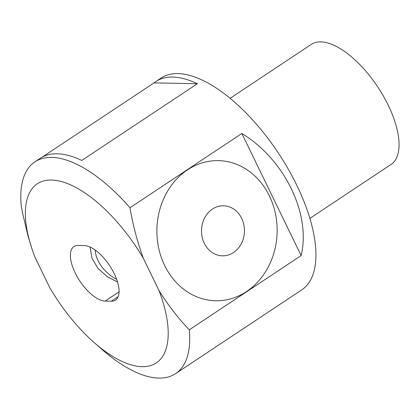<?xml version="1.0" encoding="UTF-8"?>
<svg xmlns="http://www.w3.org/2000/svg" width="420" height="420" viewBox="0 0 420 420"><rect width="100%" height="100%" fill="white"/><g stroke="black" fill="none" stroke-linecap="round" stroke-linejoin="round"><path stroke-width="0.63" d="M78.146 245.459L84.315 245.579A32.03 14.144 56.4 0 1 112.088 269.593A32.03 14.144 56.4 0 1 115.537 300.069A32.03 14.144 56.4 0 1 111.316 301.193L105.152 301.072A32.03 14.144 56.4 0 1 77.374 277.058A32.03 14.144 56.4 0 1 73.925 246.582A32.03 14.144 56.4 0 1 78.146 245.459M90.085 247.054L91.922 258.132L97.991 268.417L107.352 276.712L117.558 282.03M241.678 218.395A25.027 21.473 -88.9 0 1 222.758 255.838A25.027 21.473 -88.9 0 1 204.488 218.211A25.027 21.473 -88.9 0 1 241.678 218.395M269.388 195.919A70.072 60.123 -88.9 0 1 216.4 300.767A70.072 60.123 -88.9 0 1 165.244 195.41A70.072 60.123 -88.9 0 1 269.388 195.919M309.855 218.39L391.052 164.467A72.072 31.82 -123.6 0 0 388.19 105.147A72.072 31.82 -123.6 0 0 311.309 44.389L230.113 98.311M42.383 157.017L154.014 82.887L197.347 83.727L81.821 160.445A127.129 56.128 -123.6 0 0 40.378 158.219L34.928 161.842A127.129 56.128 -123.6 0 0 21.257 205.9L22.717 213.617L27.951 235.772L31.978 248.897A107.51 47.465 56.4 0 1 53.744 180.164A107.51 47.465 56.4 0 1 143.378 258.373L158.959 290.472A107.51 47.465 56.4 0 1 157.815 361.788A107.51 47.465 56.4 0 1 94.201 342.594A107.51 47.465 56.4 0 1 49.597 287.327L35.012 257.287A107.51 47.465 56.4 0 1 31.978 248.897M154.014 82.887A127.129 56.128 56.4 0 1 155.899 81.501A127.129 56.128 56.4 0 1 197.347 83.727M155.899 81.501L161.138 78.026A127.129 56.128 56.4 0 1 256.205 123.942A127.129 56.128 56.4 0 1 301.796 289.832L175.586 373.648A127.129 56.128 56.4 0 1 102.191 349.603L94.201 342.594M34.928 161.842A127.129 56.128 -123.6 0 1 129.995 207.758L241.841 133.481L301.124 255.57L189.278 329.847A127.129 56.128 56.4 0 1 175.586 373.648M241.841 133.481C284.513 159.264 311.257 214.337 301.124 255.57M158.959 290.472C167.911 304.889 178.017 318.014 189.278 329.847M129.995 207.758C132.919 225.157 137.382 242.03 143.378 258.373M116.655 279.321C105.677 273.756 95.66 261.77 95.282 250.115M105.152 301.072L119.091 291.816M111.316 301.193L118.209 296.62"/></g></svg>
